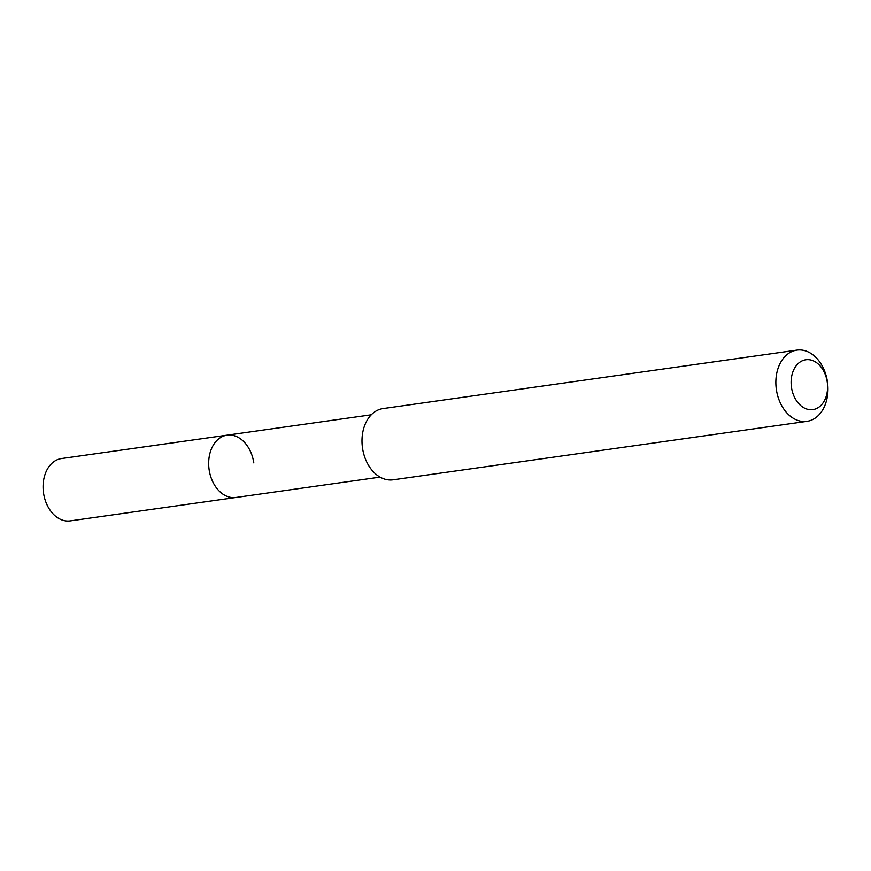 <?xml version="1.0" encoding="UTF-8"?>
<svg xmlns="http://www.w3.org/2000/svg" width="871" height="871" viewBox="0 0 871 871"><rect width="100%" height="100%" fill="white"/><g stroke="black" fill="none" stroke-linecap="round" stroke-linejoin="round"><path stroke-width="1.31" d="M371.275 414.792L61.482 458.56A31.465 22.602 82 0 0 43.55 493.149A31.465 22.602 82 0 0 70.29 520.88L235.878 497.483A31.465 22.602 -98 0 1 209.138 469.752A31.465 22.602 -98 0 1 227.07 435.162A31.465 22.602 -98 0 1 253.809 462.893M227.07 435.162A31.465 22.602 82 0 0 209.138 469.752A31.465 22.602 82 0 0 235.878 497.483L380.083 477.112M796.889 350.12L383.022 408.586A35.961 25.825 82 0 0 362.532 448.13A35.961 25.825 82 0 0 393.093 479.812L806.949 421.346A35.961 25.825 -98 0 1 776.388 389.664A35.961 25.825 -98 0 1 796.889 350.12A35.961 25.825 -98 0 1 827.45 381.814A35.961 25.825 -98 0 1 806.949 421.346M791.489 387.432A25.172 18.084 -98 0 1 805.675 359.777A25.172 18.084 -98 0 1 827.221 381.944A25.172 18.084 -98 0 1 813.035 409.588A25.172 18.084 -98 0 1 791.489 387.432M61.286 458.582L234.767 434.074"/></g></svg>

